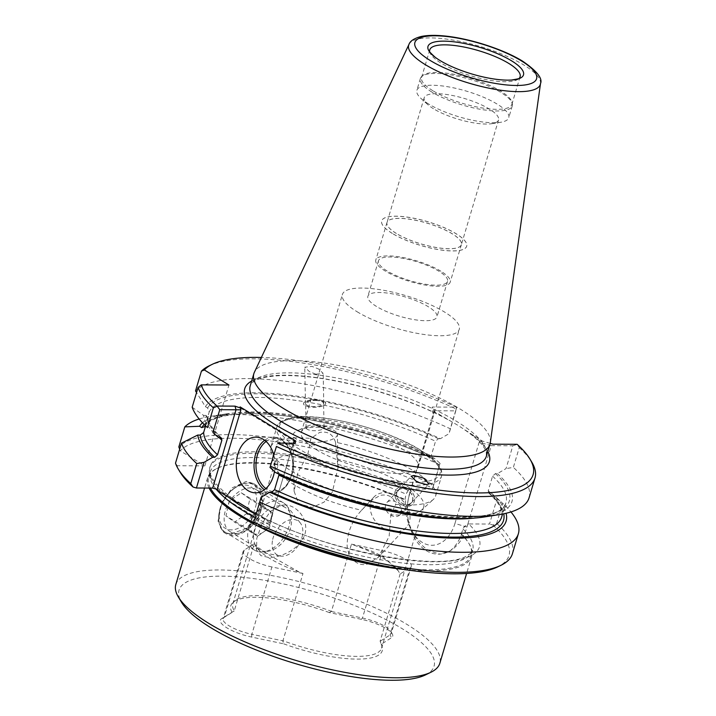 <?xml version="1.0" encoding="UTF-8"?>
<svg xmlns="http://www.w3.org/2000/svg" width="716" height="716" viewBox="0 0 716 716"><rect width="100%" height="100%" fill="white"/><g stroke="black" fill="none" stroke-linecap="round" stroke-linejoin="round"><path stroke-width="0.54" stroke-dasharray="3.58 2.69" d="M253.276 533.098A13.864 9.183 -58.5 0 1 250.663 522.635A13.864 9.183 -58.5 0 1 258.297 511.09A13.864 9.183 -58.5 0 1 268.563 509.998A13.864 9.183 -58.5 0 1 271.176 520.451A13.864 9.183 -58.5 0 1 263.542 532.006A13.864 9.183 -58.5 0 1 253.276 533.098L248.989 529.974L252.336 515.305L264.267 506.874L272.85 513.121L269.502 527.79L257.572 536.221L253.276 533.098M219.839 509.371A24.389 16.155 -58.5 0 1 231.68 490.263A24.389 16.155 -58.5 0 1 250.743 486.71A24.389 16.155 -58.5 0 1 255.952 505.523A24.389 16.155 -58.5 0 1 232.933 529.795A24.389 16.155 -58.5 0 1 219.758 509.729A24.389 16.155 -58.5 0 1 219.839 509.371M260.535 506.57A27.718 18.356 121.5 0 0 254.493 485.108A27.718 18.356 121.5 0 0 232.951 489.216A27.718 18.356 121.5 0 0 219.499 510.929A27.718 18.356 121.5 0 0 219.409 511.34A27.718 18.356 121.5 0 0 225.54 532.391A27.718 18.356 121.5 0 0 260.535 506.57M248.461 528.668A27.718 18.356 -58.5 0 1 283.455 502.847A27.718 18.356 -58.5 0 1 286.749 505.782A27.718 18.356 -58.5 0 1 289.497 524.3A27.718 18.356 -58.5 0 1 258.628 551.723A27.718 18.356 -58.5 0 1 254.502 550.121A27.718 18.356 -58.5 0 1 248.461 528.668M272.715 539.39A19.959 13.219 -58.5 0 1 285.12 521.839A19.959 13.219 -58.5 0 1 300.281 522.913A19.959 13.219 -58.5 0 1 302.259 536.239A19.959 13.219 -58.5 0 1 280.037 555.983A19.959 13.219 -58.5 0 1 272.715 539.39M241.238 492.778L249.821 499.016L246.483 513.694L234.544 522.125L225.961 515.878L229.308 501.2L241.238 492.778L264.267 506.874M252.336 515.305L229.308 501.2M248.989 529.974L225.961 515.878M257.572 536.221L234.544 522.125M269.502 527.79L246.483 513.694M272.85 513.121L249.821 499.016M209.108 488.061A137.758 38.431 -163.4 0 1 207.676 477.635A137.758 38.431 -163.4 0 1 216.554 468.631A137.758 38.431 -163.4 0 1 405.569 500.296C404.791 509.362 406.178 518.115 409.731 526.564A44.625 31.039 -89.7 0 0 426.217 550.604A44.625 31.039 -89.7 0 0 438.246 554.166A44.625 31.039 -89.7 0 0 449.738 551.06C454.445 547.686 458.383 542.191 461.543 534.566A137.758 38.431 -163.4 0 1 469.213 543.945A137.758 38.431 -163.4 0 1 471.719 556.35A137.758 38.431 -163.4 0 1 404.773 569.569M433.475 414.197L431.694 410.026L432.312 407.046L456.477 407.153L455.806 410.859L434.182 410.751L409.23 495.517A35.755 24.863 90.3 0 0 408.066 500.386A35.755 24.863 90.3 0 0 407.977 518.402A35.755 24.863 90.3 0 0 422.27 542.415A35.755 24.863 90.3 0 0 454.937 523.503L466.975 527.003A44.625 31.039 90.3 0 1 449.738 551.06L440.054 554.175L438.246 554.166M256.444 525.356A137.758 38.431 -163.4 0 1 253.294 523.7M461.543 534.566L461.202 533.859A136.935 38.199 -163.4 0 1 468.658 543.023A136.935 38.199 -163.4 0 1 471.146 555.347A136.935 38.199 -163.4 0 1 375.068 564.11M284.297 537.045A136.935 38.199 -163.4 0 1 253.545 522.626M461.202 533.859L463.95 526.985L467.861 524.04L491.221 445.674L512.835 445.782L506.033 468.604L497.423 473.625L495.418 473.616L492.572 476.158L488.24 490.702L488.616 492.903L491.57 493.27A160.679 44.831 -163.4 0 1 491.641 493.333A160.679 44.831 -163.4 0 1 506.06 513.274M331.445 611.321L329.333 612.574L361.419 619.34A27.163 7.581 -163.4 0 1 386.21 628.585A27.163 7.581 -163.4 0 1 392.234 633.812A27.163 7.581 -163.4 0 1 391.482 637.741L381.172 644.311L380.133 641.133L400.155 573.963A77.614 21.65 16.6 0 0 399.179 572.487L398.293 570.867L383.561 557.173C375.846 552.483 366.422 548.635 355.315 545.637A77.614 21.65 16.6 0 0 351.466 544.151L331.445 611.321A77.614 21.65 16.6 0 0 234.911 600.661A77.614 21.65 16.6 0 0 232.816 603.83A77.614 21.65 16.6 0 0 234.257 610.864L254.287 543.686A77.614 21.65 16.6 0 0 255.272 545.162A63.473 17.703 -163.4 0 0 269.959 558.552A63.473 17.703 -163.4 0 0 299.127 572.021A77.614 21.65 16.6 0 0 302.975 573.498L282.954 640.677A77.614 21.65 16.6 0 0 381.574 648.177A77.614 21.65 16.6 0 0 381.556 644.382A77.614 21.65 16.6 0 0 380.133 641.133M331.589 611.536L362.457 618.042A24.944 6.963 -163.4 0 1 385.226 626.536A24.944 6.963 -163.4 0 1 390.757 631.333A24.944 6.963 -163.4 0 1 391.205 633.579A24.944 6.963 -163.4 0 1 390.068 634.949L380.142 641.268M399.179 572.487A63.473 17.703 16.6 0 0 398.552 571.296A63.473 17.703 16.6 0 0 384.492 559.098A63.473 17.703 16.6 0 0 355.315 545.637M351.466 544.151L382.532 550.702A24.944 6.963 -163.4 0 1 405.301 559.196A24.944 6.963 -163.4 0 1 411.288 566.24A24.944 6.963 -163.4 0 1 410.143 567.609L400.155 573.963M216.948 490.156L218.308 489.717L232.986 498.712L237.739 502.892M232.986 498.712A138.591 38.664 -163.4 0 1 210.146 466.429A138.591 38.664 -163.4 0 1 408.738 489.01L408.299 490.469A138.591 38.664 16.6 0 0 209.707 467.888A138.591 38.664 16.6 0 0 212.401 480.651A138.591 38.664 16.6 0 0 228.932 497.495M335.509 442.237C332.904 434.138 327.588 430.889 319.542 432.491L310.869 438.46L307.791 454.642L297.945 472.471L294.088 491.194L298.635 503.697L312.194 507.483L324.08 502.122L332.331 492.116L338.006 467.79L335.509 442.237A85.929 23.977 -163.4 0 1 415.02 471.728A85.929 23.977 -163.4 0 1 435.623 495.982A85.929 23.977 -163.4 0 1 433.305 499.482A85.929 23.977 -163.4 0 1 395.68 504.404L390.864 514.732A77.614 21.65 -163.4 0 0 421.608 510.025L433.305 499.482M337.039 459.126A77.614 21.65 -163.4 0 1 405.095 484.947A77.614 21.65 -163.4 0 1 423.702 506.856A77.614 21.65 -163.4 0 1 421.608 510.025M319.443 427.354A22.178 7.518 178.9 0 0 297.793 430.441A22.178 7.518 178.9 0 0 293.032 435.23A22.178 7.518 178.9 0 0 310.95 442.264A22.178 7.518 178.9 0 0 337.37 434.388A22.178 7.518 178.9 0 0 332.43 429.779A22.178 7.518 178.9 0 0 319.443 427.354M316.785 424.624A8.986 3.052 178.9 0 0 308.014 425.877A8.986 3.052 178.9 0 0 306.081 427.819A8.986 3.052 178.9 0 0 313.34 430.665A8.986 3.052 178.9 0 0 324.053 427.47A8.986 3.052 178.9 0 0 322.048 425.608A8.986 3.052 178.9 0 0 316.785 424.624M316.329 400.504A8.986 3.052 178.9 0 0 305.625 403.69A8.986 3.052 178.9 0 0 312.883 406.545A8.986 3.052 178.9 0 0 323.587 403.35A8.986 3.052 178.9 0 0 316.329 400.504M316.732 399.743A11.089 3.759 178.9 0 0 303.521 403.681A11.089 3.759 178.9 0 0 312.48 407.198A11.089 3.759 178.9 0 0 325.69 403.26A11.089 3.759 178.9 0 0 316.732 399.743M316.732 399.796A11.089 3.759 178.9 0 0 303.521 403.735A11.089 3.759 178.9 0 0 312.48 407.252A11.089 3.759 178.9 0 0 325.69 403.314A11.089 3.759 178.9 0 0 316.732 399.796M315.863 374.182L309.41 371.622L304.765 367.192L312.095 366.422L318.539 368.973L323.185 373.403L315.863 374.182M316.356 400.396A9.147 3.106 178.9 0 0 305.464 403.645A9.147 3.106 178.9 0 0 312.856 406.545A9.147 3.106 178.9 0 0 323.748 403.296A9.147 3.106 178.9 0 0 316.356 400.396M232.816 603.83L274.944 462.509A77.614 21.65 -163.4 0 0 274.962 466.304A77.614 21.65 -163.4 0 0 293.551 484.419A77.614 21.65 -163.4 0 0 361.607 510.248L371.04 500.627L380.357 495.329C388.663 493.995 393.773 497.02 395.68 504.404M397.47 531.657A22.178 16.996 43 0 0 406.321 527.343A22.178 16.996 43 0 0 405.811 504.556A22.178 16.996 43 0 0 382.756 492.76A22.178 16.996 43 0 0 373.904 497.083A22.178 16.996 43 0 0 374.414 519.87A22.178 16.996 43 0 0 397.47 531.657M373.904 497.083L361.607 510.248C352.97 519.521 348.182 530.216 347.242 542.334C345.998 553.915 354.841 567.117 367.084 564.208L378.325 557.334L389.137 536.329L390.864 514.732M396.431 516.522A8.986 6.892 43 0 0 400.02 514.768A8.986 6.892 43 0 0 399.814 505.532A8.986 6.892 43 0 0 390.471 500.752A8.986 6.892 43 0 0 386.882 502.507A8.986 6.892 43 0 0 387.088 511.743A8.986 6.892 43 0 0 396.431 516.522M407.673 504.476A8.986 6.892 43 0 0 411.252 502.73A8.986 6.892 43 0 0 411.047 493.494A8.986 6.892 43 0 0 401.703 488.715A8.986 6.892 43 0 0 398.114 490.469A8.986 6.892 43 0 0 398.329 499.705A8.986 6.892 43 0 0 407.673 504.476M408.389 506.293A11.089 8.502 43 0 0 412.819 504.136A11.089 8.502 43 0 0 412.559 492.742A11.089 8.502 43 0 0 401.032 486.844A11.089 8.502 43 0 0 396.61 489.01A11.089 8.502 43 0 0 396.861 500.403A11.089 8.502 43 0 0 408.389 506.293A11.089 8.502 43 0 0 412.792 504.162A11.089 8.502 43 0 0 412.532 492.769A11.089 8.502 43 0 0 401.005 486.871A11.089 8.502 43 0 0 396.583 489.028A11.089 8.502 43 0 0 396.834 500.43A11.089 8.502 43 0 0 408.371 506.319M407.744 504.592A9.147 7.017 43 0 0 411.396 502.811A9.147 7.017 43 0 0 411.19 493.413A9.147 7.017 43 0 0 401.676 488.545A9.147 7.017 43 0 0 398.024 490.326A9.147 7.017 43 0 0 398.239 499.732A9.147 7.017 43 0 0 407.744 504.592M273.736 454.902A27.843 19.359 90.3 0 1 274.461 471.567M271.561 462.205A4.985 3.473 90.3 0 1 275.025 460.173A4.985 3.473 90.3 0 1 277.745 463.843A4.985 3.473 90.3 0 1 277.736 466.358A4.985 3.473 90.3 0 1 277.575 467.038A4.985 3.473 90.3 0 1 273.36 469.857A4.985 3.473 90.3 0 1 270.979 464.147M407.977 518.402L408.371 520.639A44.625 31.039 90.3 0 0 409.731 526.564C414.564 537.635 420.918 545.655 428.803 550.622L440.054 554.175M376.518 306.475A36.033 10.051 -163.4 0 1 367.881 296.308A36.033 10.051 -163.4 0 1 391.446 293.685A36.033 10.051 -163.4 0 1 428.311 306.725A36.033 10.051 -163.4 0 1 436.948 316.893A36.033 10.051 -163.4 0 1 413.383 319.506A36.033 10.051 -163.4 0 1 376.518 306.475M387.105 270.961A36.033 10.051 -163.4 0 1 378.469 260.794A36.033 10.051 -163.4 0 1 402.034 258.172A36.033 10.051 -163.4 0 1 438.899 271.212A36.033 10.051 -163.4 0 1 447.536 281.379A36.033 10.051 -163.4 0 1 423.962 283.992A36.033 10.051 -163.4 0 1 387.105 270.961M175.814 584.516A137.758 38.431 -163.4 0 1 265.913 574.518A137.758 38.431 -163.4 0 1 406.831 624.343A137.758 38.431 -163.4 0 1 439.848 663.231M425.465 674.92A133.051 37.116 16.6 0 0 402.15 628.666A133.051 37.116 16.6 0 0 248.667 577.982A133.051 37.116 16.6 0 0 181.452 602.174M302.975 573.498L271.91 566.956L251.835 634.295L282.704 640.802L283.742 643.845L251.656 637.079A27.163 7.581 -163.4 0 1 226.865 627.834A27.163 7.581 -163.4 0 1 221.593 618.678L234.257 610.864M251.656 637.079L251.835 634.295A24.944 6.963 -163.4 0 1 229.066 625.802A24.944 6.963 -163.4 0 1 223.088 618.758A24.944 6.963 -163.4 0 1 224.224 617.389L234.15 611.07M299.127 572.021L272.017 556.645C264.347 551.955 258.762 548.125 255.272 545.162M284.619 504.986L281.478 505.272L270.612 511.206L262.065 523.387L256.775 538.369L256.588 549.986L260.83 555.607L268.956 557.54C280.153 557.585 299.843 549.727 304.926 534.252C309.231 518.536 295.95 504.646 284.619 504.986M265.77 551.418A24.72 16.37 -58.5 0 1 259.639 549.745A24.72 16.37 -58.5 0 1 254.323 542.433A24.72 16.37 -58.5 0 1 276.528 506.176A24.72 16.37 -58.5 0 1 279.33 505.917A24.72 16.37 -58.5 0 1 285.451 507.59A24.72 16.37 -58.5 0 1 288.7 533.062A24.72 16.37 -58.5 0 1 265.77 551.418M236.37 533.411A24.72 16.37 -58.5 0 1 230.239 531.746A24.72 16.37 -58.5 0 1 226.99 506.266A24.72 16.37 -58.5 0 1 249.929 487.918A24.72 16.37 -58.5 0 1 256.06 489.583A24.72 16.37 -58.5 0 1 261.528 508.36A24.72 16.37 -58.5 0 1 249.445 528.086A24.72 16.37 -58.5 0 1 236.37 533.411M232.87 535.443A28.55 18.911 -58.5 0 1 225.791 533.518A28.55 18.911 -58.5 0 1 222.041 504.091A28.55 18.911 -58.5 0 1 248.533 482.888A28.55 18.911 -58.5 0 1 255.612 484.822A28.55 18.911 -58.5 0 1 261.922 506.498A28.55 18.911 -58.5 0 1 247.978 529.285A28.55 18.911 -58.5 0 1 232.87 535.443M230.516 534.002L223.705 532.239L218.058 521.159L221.53 503.796L232.074 487.9L246.188 481.456L253.527 483.542L261.582 496.107L258.852 513.936L246.143 528.524L230.516 534.002M357.015 311.693A60.985 17.014 16.6 0 0 419.388 333.745A60.985 17.014 16.6 0 0 459.278 329.324A60.985 17.014 16.6 0 0 444.654 312.104A60.985 17.014 16.6 0 0 382.281 290.052A60.985 17.014 16.6 0 0 342.391 294.482A60.985 17.014 16.6 0 0 357.015 311.693M315.953 449.442A60.985 17.014 16.6 0 0 378.325 471.495A60.985 17.014 16.6 0 0 418.207 467.065A60.985 17.014 16.6 0 0 403.591 449.854A60.985 17.014 16.6 0 0 341.219 427.801A60.985 17.014 16.6 0 0 301.329 432.222A60.985 17.014 16.6 0 0 315.953 449.442M271.91 566.956A24.944 6.963 -163.4 0 1 249.141 558.453A24.944 6.963 -163.4 0 1 243.163 551.409A24.944 6.963 -163.4 0 1 244.299 550.049L254.287 543.686M431.864 92.051A47.954 13.38 -163.4 0 1 420.373 78.518A47.954 13.38 -163.4 0 1 421.661 76.558A47.954 13.38 -163.4 0 1 455.465 75.726A47.954 13.38 -163.4 0 1 500.788 92.382A47.954 13.38 -163.4 0 1 512.271 103.569A47.954 13.38 -163.4 0 1 512.28 105.914A47.954 13.38 -163.4 0 1 480.919 109.396A47.954 13.38 -163.4 0 1 431.864 92.051M432.858 90.726A47.122 13.148 -163.4 0 1 421.563 77.426A47.122 13.148 -163.4 0 1 422.834 75.502A47.122 13.148 -163.4 0 1 456.047 74.688A47.122 13.148 -163.4 0 1 500.582 91.048A47.122 13.148 -163.4 0 1 511.868 102.048A47.122 13.148 -163.4 0 1 511.877 104.348A47.122 13.148 -163.4 0 1 481.054 107.776A47.122 13.148 -163.4 0 1 432.858 90.726M428.356 103.838A47.954 13.38 -163.4 0 1 421.178 98.611A47.954 13.38 -163.4 0 1 416.855 90.306A47.954 13.38 -163.4 0 1 448.225 86.824A47.954 13.38 -163.4 0 1 497.271 104.169A47.954 13.38 -163.4 0 1 508.763 117.701A47.954 13.38 -163.4 0 1 500.6 122.293A47.954 13.38 -163.4 0 1 428.356 103.838M433.475 108.734A38.807 10.829 -163.4 0 1 427.667 104.5A38.807 10.829 -163.4 0 1 424.176 97.779A38.807 10.829 -163.4 0 1 449.559 94.959A38.807 10.829 -163.4 0 1 489.252 108.993A38.807 10.829 -163.4 0 1 498.551 119.948A38.807 10.829 -163.4 0 1 491.946 123.662A38.807 10.829 -163.4 0 1 433.475 108.734M396.306 233.407A38.807 10.829 -163.4 0 1 387.007 222.452A38.807 10.829 -163.4 0 1 412.389 219.633A38.807 10.829 -163.4 0 1 452.082 233.667A38.807 10.829 -163.4 0 1 461.381 244.621A38.807 10.829 -163.4 0 1 435.999 247.441A38.807 10.829 -163.4 0 1 396.306 233.407M392.314 233.434A44.347 12.369 -163.4 0 1 381.682 220.913A44.347 12.369 -163.4 0 1 410.689 217.7A44.347 12.369 -163.4 0 1 456.047 233.738A44.347 12.369 -163.4 0 1 466.68 246.259A44.347 12.369 -163.4 0 1 437.673 249.481A44.347 12.369 -163.4 0 1 392.314 233.434M392.323 233.389A44.347 12.369 -163.4 0 1 381.691 220.868A44.347 12.369 -163.4 0 1 410.698 217.646A44.347 12.369 -163.4 0 1 456.065 233.685A44.347 12.369 -163.4 0 1 466.698 246.206A44.347 12.369 -163.4 0 1 437.691 249.428A44.347 12.369 -163.4 0 1 392.323 233.389M429.663 51.418A47.122 13.148 16.6 0 0 429.663 51.427A47.122 13.148 16.6 0 0 441.083 63.133A47.122 13.148 16.6 0 0 486.692 79.7A47.122 13.148 16.6 0 0 519.333 78.16A47.122 13.148 16.6 0 0 519.342 78.151M490.183 443.374L482.503 441.137L457.291 424.964L431.694 410.026M490.326 442.604A123.215 34.377 16.6 0 0 460.478 409.248A123.215 34.377 16.6 0 0 336.842 365.106A123.215 34.377 16.6 0 0 254.386 372.266M440.886 271.221A38.807 10.829 16.6 0 0 401.193 257.178A38.807 10.829 16.6 0 0 375.81 259.998A38.807 10.829 16.6 0 0 385.119 270.952A38.807 10.829 16.6 0 0 424.812 284.986A38.807 10.829 16.6 0 0 450.194 282.176A38.807 10.829 16.6 0 0 440.886 271.221M396.297 233.452A38.807 10.829 -163.4 0 1 386.989 222.497A38.807 10.829 -163.4 0 1 412.371 219.687A38.807 10.829 -163.4 0 1 452.065 233.72A38.807 10.829 -163.4 0 1 461.373 244.675A38.807 10.829 -163.4 0 1 435.99 247.494A38.807 10.829 -163.4 0 1 396.297 233.452M371.04 500.627A85.929 23.977 -163.4 0 1 291.528 471.137A85.929 23.977 -163.4 0 1 270.943 451.08A85.929 23.977 -163.4 0 1 270.925 446.882A85.929 23.977 -163.4 0 1 310.869 438.46M455.806 410.859L449.004 433.681L440.385 438.702A160.679 44.831 16.6 0 0 205.403 406.634L196.542 392.592M202.512 422.78A160.679 44.831 -163.4 0 1 225.504 414A160.679 44.831 -163.4 0 1 434.531 458.347L440.125 463.44L432.473 489.118L410.85 489.019L434.182 410.751L432.312 407.046M434.531 458.347L431.918 458.204C382.711 435.301 315.13 417.267 267.328 414.269C241.265 412.658 222.864 414.618 212.115 420.149C208.311 422.189 205.85 424.445 204.713 426.897M204.167 424.472A157.994 44.079 -163.4 0 1 432.527 458.338L431.202 455.779L435.543 441.235L438.38 438.693L440.385 438.702M454.937 523.503L479.174 442.175L491.221 445.674L492.957 444.18M482.503 441.137L479.174 442.175M456.477 407.153A173.245 48.33 16.6 0 0 261.367 357.454M240.388 407.986L294.956 441.396M256.024 514.321L268.053 520.174A142.475 39.747 16.6 0 0 431.256 561.738A142.475 39.747 16.6 0 0 468.712 523.942L489.511 524.04L497.164 498.363L491.57 493.27M468.712 523.942L467.861 524.04L466.975 527.003L463.95 526.985M274.944 462.509A77.614 21.65 -163.4 0 1 307.791 454.642M255.03 513.47L255.344 512.396L269.959 521.713L293.363 443.213M293.417 443.213L270.03 521.391M295.574 443.222L293.041 444.69L276.797 444.609M248.944 509.747L255.344 512.396M408.371 520.639A44.625 31.039 90.3 0 1 408.478 498.148A44.625 31.039 90.3 0 1 409.937 492.08L410.85 489.019L408.738 489.01M218.308 489.717L217.181 489.395M180.092 472.121A173.245 48.33 -163.4 0 1 177.192 465.74L204.857 465.874L180.253 450.812A173.245 48.33 -163.4 0 1 432.67 488.16L432.473 489.118M497.164 498.363L502.641 503.312L496.662 523.351L492.868 525.016L489.511 524.04M492.868 525.016A173.245 48.33 -163.4 0 1 497.817 566.839M269.699 523.002L253.455 522.922M208.983 365.921A176.011 49.109 -163.4 0 1 456.19 408.979L450.292 428.768A176.011 49.109 16.6 0 0 195.522 390.945M199.155 418.985A176.011 49.109 -163.4 0 1 210.987 416.291A176.011 49.109 -163.4 0 1 439.579 464.702L433.61 484.741A176.011 49.109 16.6 0 0 178.83 446.927M440.125 463.44L439.579 464.702M450.292 428.768L449.004 433.681M456.736 407.413L456.19 408.979M433.61 484.741L432.67 488.16M179.662 449.2L180.253 450.812M192.183 407.207L203.595 415.414A160.679 44.831 16.6 0 0 218.47 437.592M177.192 465.74L175.501 463.18M512.835 445.782L517.131 444.394L519.252 447.59L513.354 467.378L506.033 468.604M519.252 447.59A176.011 49.109 -163.4 0 1 531.791 462.151M529.088 497.781A176.011 49.109 16.6 0 0 513.354 467.378M275.579 472.578L278.193 472.721C365.849 515.135 501.54 531.415 505.979 502.543A155.229 43.309 -163.4 0 1 474.52 518.071M495.418 473.616A157.994 44.079 -163.4 0 1 458.947 517.462A157.994 44.079 -163.4 0 1 277.584 472.587L278.909 475.147M204.857 465.874L228.959 385.011M205.403 406.634L207.631 407.995L209.197 411.977L205.179 425.465M205.608 425.886L208.07 417.195C207.282 421.285 211.757 428.231 221.495 438.022M219.203 437.655A155.229 43.309 -163.4 0 1 207.962 417.992L206.101 415.432L203.595 415.414M491.641 493.333L502.641 503.312A176.011 49.109 -163.4 0 1 510.955 511.94M512.405 553.754A176.011 49.109 16.6 0 0 496.662 523.351M484.607 516.925A160.679 44.831 16.6 0 0 497.423 473.625M283.742 643.845A79.002 22.044 16.6 0 0 382.228 646.915A79.002 22.044 16.6 0 0 381.172 644.311M329.333 612.574A79.002 22.044 16.6 0 0 232.96 602.416A79.002 22.044 16.6 0 0 231.903 612.108M408.299 490.469L405.999 494.121L405.032 499.473L405.569 500.296M210.423 488.07A136.935 38.199 -163.4 0 1 208.696 477.107A136.935 38.199 -163.4 0 1 217.53 468.157A136.935 38.199 -163.4 0 1 405.032 499.473M256.077 514.115L269.735 522.474M295.717 440.958L294.804 440.94M240.093 406.894L241.74 408.442M462.966 529.008A136.935 38.199 -163.4 0 1 472.667 550.246A136.935 38.199 -163.4 0 1 391.034 561.469A136.935 38.199 -163.4 0 1 255.066 517.525M382.532 550.702L362.457 618.042L361.419 619.34M297.417 451.393A85.929 23.977 -163.4 0 1 276.815 427.139A85.929 23.977 -163.4 0 1 333.021 420.901A85.929 23.977 -163.4 0 1 420.91 451.984A85.929 23.977 -163.4 0 1 441.512 476.238A85.929 23.977 -163.4 0 1 385.306 482.477A85.929 23.977 -163.4 0 1 297.417 451.393M299.619 449.362A83.709 23.351 -163.4 0 1 306.278 416.891A83.709 23.351 -163.4 0 1 419.925 449.934A83.709 23.351 -163.4 0 1 413.266 482.405A83.709 23.351 -163.4 0 1 299.619 449.362M264.643 440.277A27.843 19.359 90.3 0 1 273.521 437.234A27.843 19.359 90.3 0 1 291.179 475.97A27.843 19.359 90.3 0 1 273.252 492.921A27.843 19.359 90.3 0 1 264.41 489.789M266.101 441.495A26.456 18.401 90.3 0 1 286.991 445.746A26.456 18.401 90.3 0 1 291.296 475.433A26.456 18.401 90.3 0 1 265.887 488.589M244.299 550.049L224.224 617.389L221.593 618.678M251.656 381.037A127.645 35.612 -163.4 0 1 441.504 416.032M464.782 429.877C475.227 437.145 481.922 443.517 484.875 449.013L486.289 452.423L486.361 456.28A123.215 34.377 16.6 0 0 456.826 421.5A123.215 34.377 16.6 0 0 330.801 376.929A123.215 34.377 16.6 0 0 250.215 385.879C250.537 384.206 252.229 382.478 255.29 380.688C258.306 379.024 262.629 377.726 268.258 376.795C276.081 375.542 285.747 375.247 297.256 375.927C341.326 378.2 407.735 397.47 447.885 419.657M408.97 44.401A68.691 19.162 -163.4 0 1 454.937 40.409A68.691 19.162 -163.4 0 1 523.861 65.022A68.691 19.162 -163.4 0 1 540.499 83.611M472.703 435.14A127.645 35.612 -163.4 0 1 487.802 451.438M489.556 493.261A157.994 44.079 -163.4 0 1 503.76 513.784M220.555 437.664A157.994 44.079 -163.4 0 1 206.101 415.432M207.631 407.995A157.994 44.079 -163.4 0 1 438.38 438.693M488.24 490.702A155.229 43.309 -163.4 0 1 501.648 517.077C503.187 510.329 498.846 502.265 488.616 492.903M492.572 476.158A155.229 43.309 -163.4 0 1 505.979 502.543L502.551 514.025M209.197 411.977A155.229 43.309 -163.4 0 1 435.543 441.235M204.865 426.512A155.229 43.309 -163.4 0 1 431.202 455.779M410.143 567.609L390.068 634.949L391.482 637.741M216.107 489.082A136.935 38.199 -163.4 0 1 210.218 472.005A136.935 38.199 -163.4 0 1 405.999 494.121M409.23 495.517L409.937 492.08L406.912 492.062M231.68 490.263L232.951 489.216M283.455 502.847L254.493 485.108M300.281 522.913L286.749 505.782M280.037 555.983L258.628 551.723M254.502 550.121L225.54 532.391M219.758 509.729L219.409 511.34M468.658 543.023L469.213 543.945M263.166 517.507C329.136 551.669 440.528 571.484 466.107 556.278C470.752 553.566 472.936 551.553 472.667 550.246L471.146 555.347M209.707 467.888L210.146 466.429M294.088 491.194L293.032 435.23M308.014 425.877L297.793 430.441M306.081 427.819L305.625 403.69M305.464 403.645L304.765 367.192M378.325 557.334L406.321 527.343M400.02 514.768L411.252 502.73M411.396 502.811L429.09 483.864M435.623 495.982L441.512 476.238C442.864 470.143 440.492 462.813 420.471 450.078C386.81 428.687 316.615 411.27 290.123 418.081C282.256 419.97 277.826 422.995 276.815 427.139L270.925 446.882M255.791 437.154L273.521 437.234C287.223 436.545 297.355 458.553 291.627 475.827C287.993 486.692 281.862 492.393 273.252 492.921L255.531 492.832M277.736 466.358L277.745 463.843M378.469 260.794L367.881 296.308M471.719 556.35L466.608 573.462M254.323 542.433L256.588 549.986M276.528 506.176L281.478 505.272M259.639 549.745L230.239 531.746M225.791 533.518L223.705 532.239M418.207 467.065L459.278 329.324M243.163 551.409L223.088 618.758M422.834 75.502L421.661 76.558M420.373 78.518L416.855 90.306M427.667 104.5L421.178 98.611M424.176 97.779L387.007 222.452M421.563 77.426L429.788 49.825M386.989 222.497L375.81 259.998M381.574 648.177L423.702 506.856M274.962 466.304L270.943 451.08M461.373 244.675L450.194 282.176M225.504 414L210.987 416.291M511.877 104.348L520.102 76.755M498.551 119.948L461.381 244.621M491.946 123.662L500.6 122.293M512.28 105.914L508.763 117.701M511.868 102.048L512.271 103.569M411.288 566.24L391.205 633.579M234.911 600.661L232.96 602.416M381.556 644.382L382.228 646.915M301.329 432.222L342.391 294.482M255.612 484.822L253.527 483.542M261.528 508.36L261.922 506.498M249.445 528.086L247.978 529.285M285.451 507.59L256.06 489.583M390.757 631.333L392.234 633.812M208.696 477.107L210.218 472.005C209.26 472.882 209.994 475.764 212.401 480.651M207.676 477.635L204.57 488.043M217.53 468.157L216.554 468.631M447.536 281.379L436.948 316.893M398.024 490.326L411.244 476.176M386.882 502.507L398.114 490.469M323.748 403.296L323.185 373.403M324.053 427.47L323.587 403.35M322.048 425.608L332.43 429.779M338.006 467.79L337.37 434.388M408.066 500.386L408.478 498.148"/><path stroke-width="1.07" d="M404.773 569.569A137.758 38.431 -163.4 0 1 256.444 525.356M253.294 523.7A137.758 38.431 -163.4 0 1 240.701 516.522A137.758 38.431 -163.4 0 1 209.108 488.061M375.068 564.11A136.935 38.199 -163.4 0 1 284.297 537.045M253.545 522.626A136.935 38.199 -163.4 0 1 241.525 515.762A136.935 38.199 -163.4 0 1 210.423 488.07M228.932 497.495A138.591 38.664 16.6 0 0 242.939 507.009A138.591 38.664 16.6 0 0 254.914 513.855L256.024 514.321M249.168 508.978A138.591 38.664 -163.4 0 1 243.368 505.55A138.591 38.664 -163.4 0 1 237.972 502.122L249.168 508.978L248.944 509.747L256.077 514.115M217.181 489.395L212.661 488.079L236.011 409.767L240.898 409.812L216.948 490.156L237.739 502.892L237.972 502.122M413.893 475.469L423.532 478.082L429.09 483.864L426.441 484.571L416.793 481.957L411.244 476.176L413.893 475.469M274.461 471.567A27.843 19.359 90.3 0 1 273.449 475.889A27.843 19.359 90.3 0 1 255.531 492.832A27.843 19.359 90.3 0 1 237.864 454.096A27.843 19.359 90.3 0 1 255.791 437.154A27.843 19.359 90.3 0 1 273.736 454.902M270.979 464.147A4.985 3.473 90.3 0 1 271.194 463.127A4.985 3.473 90.3 0 1 271.561 462.205M466.608 573.462L439.848 663.231A137.758 38.431 -163.4 0 1 430.969 672.235A137.758 38.431 -163.4 0 1 208.839 623.403A137.758 38.431 -163.4 0 1 178.311 596.911A137.758 38.431 -163.4 0 1 175.814 584.516L204.57 488.043M178.311 596.911L181.452 602.174A133.051 37.116 16.6 0 0 210.925 627.753A133.051 37.116 16.6 0 0 425.465 674.92L430.969 672.235M519.333 78.16L519.342 78.151A47.122 13.148 16.6 0 0 520.102 76.755A47.122 13.148 16.6 0 0 508.808 63.447A47.122 13.148 16.6 0 0 460.612 46.406A47.122 13.148 16.6 0 0 429.788 49.825A47.122 13.148 16.6 0 0 429.663 51.418L429.663 51.418C428.535 50.872 430.361 52.814 435.149 57.235A49.834 13.899 -163.4 0 1 446.981 41.224A49.834 13.899 -163.4 0 1 511.546 60.806A49.834 13.899 -163.4 0 1 511.564 80.022A49.834 13.899 -163.4 0 1 439.928 60.466A49.834 13.899 -163.4 0 1 435.149 57.235M283.402 408.415A123.215 34.377 16.6 0 0 409.427 452.977A123.215 34.377 16.6 0 0 490.012 444.036A123.215 34.377 16.6 0 0 490.326 442.604L540.499 83.611A68.691 19.162 -163.4 0 1 496.725 89.616A68.691 19.162 -163.4 0 1 425.143 64.547A68.691 19.162 -163.4 0 1 408.97 44.401L254.386 372.266A123.215 34.377 16.6 0 0 253.858 373.636A123.215 34.377 16.6 0 0 283.402 408.415M261.367 357.454A173.245 48.33 16.6 0 0 212.222 364.346A173.245 48.33 16.6 0 0 204.355 369.948L201.42 371.165A176.011 49.109 -163.4 0 1 208.983 365.921L212.222 364.346M198.081 387.419L192.183 407.207A176.011 49.109 16.6 0 0 207.47 427.613L213.368 407.834A176.011 49.109 -163.4 0 1 198.081 387.419L201.294 384.877L228.959 385.011L204.355 369.948M201.294 384.877A173.245 48.33 16.6 0 0 217.037 406.044L235 406.133L240.388 407.986L240.898 409.812M293.363 443.213L293.685 442.13L294.956 441.396L295.574 443.222L277.62 443.141A173.245 48.33 16.6 0 0 462.223 492.393A173.245 48.33 16.6 0 0 529.947 459.063A173.245 48.33 16.6 0 0 517.122 444.296L492.957 444.18L490.183 443.374M217.037 406.044L219.767 409.686L236.011 409.767L235 406.133M293.685 442.13L293.417 443.213M219.767 409.686L212.947 432.562L218.541 437.655L221.495 438.022L221.871 440.224L217.539 454.767L214.693 457.309L212.688 457.3L204.078 462.321L196.417 487.999L212.661 488.079M196.417 487.999L193.06 487.023A173.245 48.33 -163.4 0 1 180.092 472.121L178.248 469.025A176.011 49.109 16.6 0 0 190.778 483.595L196.757 463.547A176.011 49.109 -163.4 0 1 181.47 443.141L175.501 463.18A176.011 49.109 16.6 0 0 178.248 469.025M253.84 522.206A176.011 49.109 16.6 0 0 501.048 565.264L497.817 566.839A173.245 48.33 -163.4 0 1 253.258 523.879L261.107 497.244L253.258 523.879M196.542 392.592L195.522 390.945L201.42 371.165M179.662 449.2L178.83 446.927L184.809 426.879A176.011 49.109 -163.4 0 1 199.155 418.985M184.809 426.879L199.54 426.271A160.679 44.831 -163.4 0 1 202.512 422.78M196.757 463.547L204.078 462.321M212.688 457.3A160.679 44.831 -163.4 0 1 197.741 435.06L181.47 443.141M212.947 432.562L218.47 437.592A160.679 44.831 16.6 0 0 218.541 437.655M213.368 407.834L216.939 406.267M193.06 487.023L190.778 483.595M529.947 459.063L531.791 462.151A176.011 49.109 -163.4 0 1 534.986 477.993A176.011 49.109 -163.4 0 1 276.43 446.444L269.986 467.485L276.43 446.444M270.532 466.223A176.011 49.109 16.6 0 0 499.115 514.634A176.011 49.109 16.6 0 0 529.088 497.781L534.986 477.993M261.107 497.244L269.726 492.223L271.731 492.232L274.568 489.69L278.909 475.147A155.229 43.309 -163.4 0 0 474.52 518.071M499.115 514.634L484.607 516.925A160.679 44.831 16.6 0 1 275.579 472.578L269.986 467.485M205.179 425.465L204.713 426.897M204.865 426.512L201.778 427.64L199.54 426.271M197.741 435.06L200.247 435.068L203.63 432.536L205.608 425.886M510.955 511.94A176.011 49.109 -163.4 0 1 518.375 533.715A176.011 49.109 -163.4 0 1 259.819 502.158M501.048 565.264A176.011 49.109 16.6 0 0 512.405 553.754L518.375 533.715M506.06 513.274A160.679 44.831 -163.4 0 1 432.562 537.045A160.679 44.831 -163.4 0 1 269.726 492.223M294.956 441.396L295.717 440.958L240.093 406.894L240.388 407.986M255.066 517.525A136.935 38.199 -163.4 0 1 243.046 510.66A136.935 38.199 -163.4 0 1 217.1 490.254M264.41 489.789A27.843 19.359 90.3 0 1 255.594 454.186A27.843 19.359 90.3 0 1 264.643 440.277M265.887 488.589A26.456 18.401 90.3 0 1 257.474 454.732A26.456 18.401 90.3 0 1 266.101 441.495M487.802 451.438A127.645 35.612 -163.4 0 1 420.918 473.142A127.645 35.612 -163.4 0 1 275.347 424.722A127.645 35.612 -163.4 0 1 251.656 381.037M253.858 373.636L250.215 385.879A123.215 34.377 16.6 0 0 279.75 420.659A123.215 34.377 16.6 0 0 405.775 465.221A123.215 34.377 16.6 0 0 486.361 456.28L490.012 444.036M521.355 60.851A63.482 17.712 -163.4 0 1 516.299 85.472A63.482 17.712 -163.4 0 1 430.119 60.421A63.482 17.712 -163.4 0 1 435.176 35.8A63.482 17.712 -163.4 0 1 521.355 60.851M503.76 513.784A157.994 44.079 -163.4 0 1 430.012 535.908A157.994 44.079 -163.4 0 1 271.731 492.232M214.693 457.309A157.994 44.079 -163.4 0 1 200.247 435.068M201.778 427.64A157.994 44.079 -163.4 0 1 204.167 424.472M502.551 514.025L501.648 517.077A155.229 43.309 -163.4 0 1 274.568 489.69M221.871 440.224A155.229 43.309 -163.4 0 1 219.203 437.655M217.539 454.767A155.229 43.309 -163.4 0 1 203.63 432.536M216.966 490.093A136.935 38.199 -163.4 0 1 216.107 489.082M540.499 83.611C542.817 78.438 536.866 70.974 522.662 61.209C503.115 49.019 467.969 37.867 442.855 35.827C434.182 35.048 426.933 35.272 421.098 36.507C414.17 38.36 410.134 40.991 408.97 44.401M519.342 78.151C520.586 78.312 517.99 78.939 511.564 80.022"/></g></svg>

